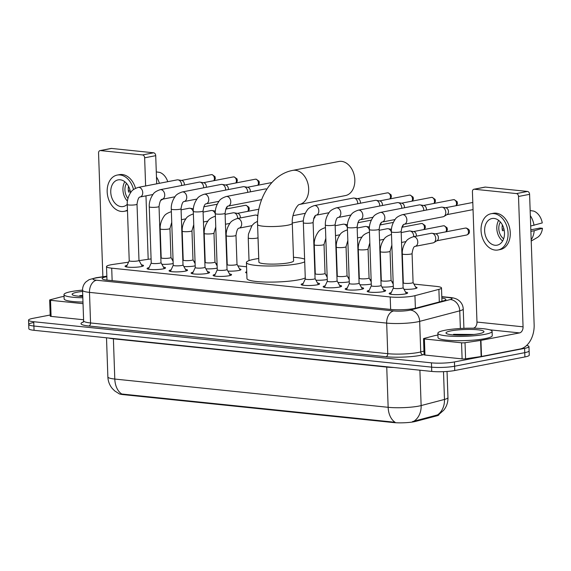 <?xml version="1.0" encoding="UTF-8"?>
<svg xmlns="http://www.w3.org/2000/svg" width="571" height="571" viewBox="0 0 571 571"><rect width="100%" height="100%" fill="white"/><g stroke="black" fill="none" stroke-linecap="round" stroke-linejoin="round"><path stroke-width="0.86" d="M415.624 287.092A8.686 1.285 178 0 1 417.066 287.748A8.686 1.285 178 0 1 414.746 288.705A8.686 1.285 178 0 1 404.011 289.311M393.291 286.314A8.686 1.285 178 0 1 392.734 286.435A8.686 1.285 178 0 1 381.999 287.035M371.278 284.037A8.686 1.285 178 0 1 370.729 284.158A8.686 1.285 178 0 1 359.994 284.758M349.274 281.767A8.686 1.285 178 0 1 348.717 281.881A8.686 1.285 178 0 1 337.982 282.481M327.262 279.49A8.686 1.285 178 0 1 326.705 279.604A8.686 1.285 178 0 1 315.97 280.204M239.535 268.891A8.686 1.285 178 0 1 240.983 269.541A8.686 1.285 178 0 1 238.657 270.504A8.686 1.285 178 0 1 227.922 271.104M217.208 268.113A8.686 1.285 178 0 1 216.652 268.227A8.686 1.285 178 0 1 205.917 268.827M195.196 265.836A8.686 1.285 178 0 1 194.64 265.95A8.686 1.285 178 0 1 183.905 266.557M173.184 263.559A8.686 1.285 178 0 1 172.628 263.681A8.686 1.285 178 0 1 161.893 264.28M405.574 292.138A9.236 1.363 178 0 1 407.651 292.923A9.236 1.363 178 0 1 405.182 293.944A9.236 1.363 178 0 1 395.068 294.629A9.236 1.363 178 0 1 389.186 293.565A9.236 1.363 178 0 1 391.214 292.637M383.562 289.861A9.236 1.363 178 0 1 385.646 290.646A9.236 1.363 178 0 1 383.177 291.667A9.236 1.363 178 0 1 373.056 292.359A9.236 1.363 178 0 1 367.182 291.289A9.236 1.363 178 0 1 369.201 290.361M361.55 287.584A9.236 1.363 178 0 1 363.634 288.369A9.236 1.363 178 0 1 361.165 289.39A9.236 1.363 178 0 1 351.044 290.082A9.236 1.363 178 0 1 345.17 289.019A9.236 1.363 178 0 1 347.189 288.084M339.538 285.307A9.236 1.363 178 0 1 341.622 286.092A9.236 1.363 178 0 1 339.153 287.12A9.236 1.363 178 0 1 329.032 287.805A9.236 1.363 178 0 1 323.157 286.742A9.236 1.363 178 0 1 325.177 285.814M317.526 283.03A9.236 1.363 178 0 1 319.61 283.823A9.236 1.363 178 0 1 317.141 284.843A9.236 1.363 178 0 1 307.027 285.529A9.236 1.363 178 0 1 301.145 284.465A9.236 1.363 178 0 1 303.165 283.537M229.485 273.93A9.236 1.363 178 0 1 231.569 274.715A9.236 1.363 178 0 1 229.099 275.736A9.236 1.363 178 0 1 218.978 276.428A9.236 1.363 178 0 1 213.104 275.365A9.236 1.363 178 0 1 215.124 274.43M207.473 271.653A9.236 1.363 178 0 1 209.557 272.446A9.236 1.363 178 0 1 207.087 273.466A9.236 1.363 178 0 1 196.966 274.151A9.236 1.363 178 0 1 191.092 273.088A9.236 1.363 178 0 1 193.112 272.16M185.461 269.384A9.236 1.363 178 0 1 187.545 270.169A9.236 1.363 178 0 1 185.075 271.189A9.236 1.363 178 0 1 174.962 271.875A9.236 1.363 178 0 1 169.08 270.811A9.236 1.363 178 0 1 171.1 269.883M163.449 267.107A9.236 1.363 178 0 1 165.533 267.892A9.236 1.363 178 0 1 163.063 268.912A9.236 1.363 178 0 1 152.949 269.605A9.236 1.363 178 0 1 147.068 268.534A9.236 1.363 178 0 1 149.095 267.606M141.444 264.83A9.236 1.363 178 0 1 143.521 265.615A9.236 1.363 178 0 1 141.051 266.636A9.236 1.363 178 0 1 130.937 267.328A9.236 1.363 178 0 1 125.056 266.257A9.236 1.363 178 0 1 127.083 265.329M128.546 262.168L112.972 264.444A16.281 2.405 -2 0 0 110.867 264.801A16.281 2.405 -2 0 0 106.513 266.6A16.281 2.405 -2 0 0 111.709 268.17L390.207 296.963A16.281 2.405 -2 0 0 414.946 295.664L438.885 289.369A16.281 2.405 -2 0 0 441.497 287.962A16.281 2.405 -2 0 0 436.301 286.385L413.961 284.08M118.725 393.512A14.653 2.163 -2 0 0 123.25 394.632L393.419 422.561A14.653 2.163 -2 0 0 415.681 421.391L436.629 415.888A14.653 2.163 -2 0 0 438.978 414.617L438.971 414.425M151.094 258.949A16.281 2.405 -2 0 0 148.117 259.313L139.124 260.626M393.141 281.924L391.949 281.803M371.129 279.647L369.937 279.526M349.117 277.378L347.925 277.249M327.104 275.101L325.92 274.979M246.558 266.771L237.871 265.872M217.051 263.723L215.859 263.602M195.039 261.447L193.855 261.325M173.027 259.17L171.842 259.048M246.779 273.017A8.686 1.285 178 0 1 245.637 272.424A8.686 1.285 178 0 1 246.736 271.753M118.982 393.633L114.757 390.964L112.351 388.58C109.561 385.204 108.069 381.335 107.876 376.953A21.712 3.212 -2 0 0 114.8 379.051A18.993 12.862 95.9 0 0 121.751 394.011L395.103 422.276A18.993 12.862 -84.1 0 1 388.152 407.309A21.712 3.212 -2 0 0 418.814 406.095A21.712 3.212 -2 0 0 421.134 405.574L444.474 399.443A21.712 3.212 -2 0 0 447.957 397.566L447.043 371.464M526.676 345.426A16.281 2.405 178 0 1 528.96 346.568L529.11 350.858A16.281 2.405 178 0 1 524.756 352.657L454.595 366.225A16.281 2.405 178 0 1 431.597 367.139L33.896 326.02A16.281 2.405 178 0 1 28.7 324.449L28.85 328.739A16.281 2.405 178 0 0 34.046 330.309L431.747 371.428A16.281 2.405 178 0 0 454.744 370.515L524.906 356.946A16.281 2.405 178 0 0 529.26 355.148L529.11 350.858A16.281 2.405 178 0 1 524.756 352.657L454.595 366.225A16.281 2.405 178 0 1 431.597 367.139L33.896 326.02A16.281 2.405 178 0 1 28.7 324.449A16.281 2.405 178 0 1 33.054 322.644M412.505 421.584L437.529 414.91A18.993 15.717 -104.7 0 0 444.474 399.443L443.503 371.671M106.87 276.685A16.281 2.405 -2 0 0 106.477 276.764A16.281 2.405 -2 0 0 102.123 278.562A16.281 2.405 -2 0 0 107.319 280.133L390.992 309.461A16.281 2.405 -2 0 0 415.731 308.162L443.26 300.924A16.281 2.405 -2 0 0 445.865 299.518A16.281 2.405 -2 0 0 441.847 298.083M528.96 346.568A16.281 2.405 178 0 1 524.606 348.367L454.445 361.935A16.281 2.405 178 0 1 431.448 362.842L33.746 321.73A16.281 2.405 178 0 1 28.55 320.153A16.281 2.405 178 0 1 32.904 318.354L50.184 315.014M82.824 297.755A27.137 4.011 178 0 1 63.988 294.6A27.137 4.011 178 0 1 71.247 291.595A27.137 4.011 178 0 1 82.559 290.132M82.973 302.045A27.137 4.011 178 0 1 64.138 298.89L63.988 294.6M82.745 295.385L79.697 295.671M82.781 296.456A18.993 2.805 178 0 1 72.353 294.722A18.993 2.805 178 0 1 77.206 292.209A18.993 2.805 178 0 1 82.602 291.431M82.766 296.135L79.997 296.306M83.031 303.665L50.526 300.303L51.09 316.398A2.712 0.4 178 0 1 50.227 316.134L49.663 300.046A2.712 0.4 -2 0 0 50.526 300.303M83.594 319.76L51.09 316.398M100.025 150.594L111.102 148.453A2.712 1.956 79.1 0 1 111.523 148.439L100.446 150.58A2.712 1.956 -100.9 0 0 100.025 150.594A2.712 1.956 -100.9 0 0 98.555 153.057L102.873 276.742M153.642 152.792A2.712 1.956 79.1 0 1 155.719 155.676L144.641 157.817A2.712 1.956 -100.9 0 0 142.564 154.934L153.642 152.792L111.523 148.439M156.704 183.826L155.719 155.676M142.564 154.934L100.446 150.58M144.641 157.817L145.626 185.968M145.969 195.853L148.189 259.305M64.052 296.363L60.99 296.956A2.712 0.4 -2 0 0 60.697 297.02L50.098 299.811A2.712 0.4 -2 0 0 49.663 300.046M130.516 192.791A13.568 9.786 -100.9 0 0 120.217 179.794A13.568 9.786 -100.9 0 0 118.111 179.879A13.568 9.786 -100.9 0 0 110.86 193.619A13.568 9.786 -100.9 0 0 121.152 206.616A13.568 9.786 -100.9 0 0 123.265 206.524A13.568 9.786 -100.9 0 0 127.254 204.325M124.785 181.728A13.568 9.786 -100.9 0 0 127.426 201.106M128.718 186.667L128.411 186.724A10.856 7.823 79.1 0 0 128.596 192.092L130.366 191.749M126.519 183.362A10.856 7.823 -100.9 0 0 127.954 198.422M133.514 189.579A18.45 13.304 -100.9 0 0 120.053 174.962A18.45 13.304 -100.9 0 0 117.183 175.083A18.45 13.304 -100.9 0 0 107.327 193.769A18.45 13.304 -100.9 0 0 121.323 211.441A18.45 13.304 -100.9 0 0 124.192 211.32L126.405 210.892A18.45 13.304 -100.9 0 0 127.469 210.62M135.513 188.323A18.45 13.304 -100.9 0 0 122.265 174.533A18.45 13.304 -100.9 0 0 119.396 174.655L117.183 175.083M124.192 211.32A18.45 13.304 -100.9 0 0 127.454 210.049M130.045 190.25L128.339 190.578M159.388 183.305A17.908 12.912 -100.9 0 0 156.468 177.017M167.753 181.692A14.111 10.171 -100.9 0 0 159.859 172.435L156.29 171.9M484.843 334.356A27.137 4.011 178 0 1 455.123 336.376A27.137 4.011 178 0 1 437.857 333.25A27.137 4.011 178 0 1 445.109 330.245A27.137 4.011 178 0 1 474.829 328.225A27.137 4.011 178 0 1 492.095 331.351A27.137 4.011 178 0 1 484.843 334.356M492.095 331.351L492.245 335.648A27.137 4.011 178 0 1 484.993 338.646A27.137 4.011 178 0 1 455.273 340.666A27.137 4.011 178 0 1 438.007 337.54L437.857 333.25M473.937 334.47L453.56 334.32M451.069 330.866A18.993 2.805 178 0 1 473.181 329.488A18.993 2.805 178 0 1 483.765 332.065A18.993 2.805 178 0 1 478.883 333.735A18.993 2.805 178 0 1 459.427 335.177A18.993 2.805 178 0 1 446.222 333.378A18.993 2.805 178 0 1 451.069 330.866M468.991 334.913L453.866 334.956M345.419 195.582A17.366 12.519 -100.9 0 0 354.698 177.995A17.366 12.519 -100.9 0 0 341.522 161.365A17.366 12.519 -100.9 0 0 338.824 161.479L292.666 170.401A17.366 12.519 79.1 0 1 295.364 170.286A17.366 12.519 79.1 0 1 308.533 186.867A17.366 12.519 79.1 0 1 299.34 204.489L345.419 195.582M292.288 223.318A17.366 2.57 -2 0 1 287.648 225.238A17.366 2.57 -2 0 1 263.117 226.209A17.366 2.57 -2 0 1 257.578 224.531L258.884 262.082A17.366 2.57 -2 0 0 269.94 264.087A17.366 2.57 -2 0 0 288.962 262.788A17.366 2.57 -2 0 0 293.601 260.868L292.288 223.318C291.531 213.968 297.405 204.589 299.361 204.482L299.261 204.504M304.714 261.825A29.849 4.411 178 0 1 298.098 263.738A29.849 4.411 178 0 1 265.408 265.958A29.849 4.411 178 0 1 246.415 262.517A29.849 4.411 178 0 1 254.395 259.22A29.849 4.411 178 0 1 258.763 258.499M305.271 277.92A29.849 4.411 178 0 1 298.662 279.833A29.849 4.411 178 0 1 265.965 282.053A29.849 4.411 178 0 1 246.972 278.612L246.415 262.517M293.473 257.285A29.849 4.411 178 0 1 304.614 259.141M129.232 260.69A4.882 0.721 -2 0 0 129.224 260.747A4.882 0.721 -2 0 0 132.329 261.311A4.882 0.721 -2 0 0 137.682 260.947A4.882 0.721 -2 0 0 138.989 260.405A4.882 0.721 -2 0 0 138.967 260.347M126.348 266.907L129.224 260.719L127.262 204.525A4.882 0.721 -2 0 0 129.046 205.018A4.882 0.721 -2 0 0 135.72 204.725A4.882 0.721 -2 0 0 137.019 204.182C137.747 199.407 138.767 197.016 140.081 196.995A4.882 3.519 79.1 0 0 142.7 192.199A4.882 3.519 79.1 0 0 139.21 187.402A4.882 3.519 79.1 0 0 138.981 187.367A4.882 3.519 79.1 0 0 138.225 187.402L177.146 179.872A4.882 3.519 79.1 0 1 177.902 179.844A4.882 3.519 79.1 0 1 178.073 179.865A4.882 3.519 79.1 0 1 181.649 185.04A4.882 3.519 79.1 0 1 181.642 185.539M181.642 180.472A3.526 2.541 79.1 0 1 181.764 180.486A3.526 2.541 79.1 0 1 184.347 184.226A3.526 2.541 79.1 0 1 184.305 185.025M148.36 269.184L151.229 262.995A4.882 0.721 -2 0 0 151.229 263.017A4.882 0.721 -2 0 0 154.341 263.581A4.882 0.721 -2 0 0 159.687 263.217A4.882 0.721 -2 0 0 160.993 262.681A4.882 0.721 -2 0 0 160.979 262.624M151.229 263.017L149.267 206.802A4.882 0.721 -2 0 0 151.058 207.294A4.882 0.721 -2 0 0 157.724 207.002A4.882 0.721 -2 0 0 159.031 206.459C159.759 201.684 160.772 199.286 162.093 199.272A4.882 3.519 79.1 0 0 164.712 194.475A4.882 3.519 79.1 0 0 161.215 189.679A4.882 3.519 79.1 0 0 160.993 189.643A4.882 3.519 79.1 0 0 160.237 189.679L199.151 182.149A4.882 3.519 79.1 0 1 199.914 182.12A4.882 3.519 79.1 0 1 200.086 182.142A4.882 3.519 79.1 0 1 203.654 187.317A4.882 3.519 79.1 0 1 203.654 187.809M203.654 182.749A3.526 2.541 79.1 0 1 203.776 182.763A3.526 2.541 79.1 0 1 206.359 186.503A3.526 2.541 79.1 0 1 206.317 187.295M173.256 265.244A4.882 0.721 -2 0 0 173.241 265.294A4.882 0.721 -2 0 0 176.353 265.858A4.882 0.721 -2 0 0 181.699 265.494A4.882 0.721 -2 0 0 183.005 264.951A4.882 0.721 -2 0 0 182.991 264.901M173.241 265.294L171.279 209.079A4.882 0.721 -2 0 0 173.07 209.571A4.882 0.721 -2 0 0 179.737 209.279A4.882 0.721 -2 0 0 181.043 208.736C181.764 203.961 182.784 201.563 184.098 201.542A4.882 3.519 79.1 0 0 186.724 196.752A4.882 3.519 79.1 0 0 183.227 191.956A4.882 3.519 79.1 0 0 183.005 191.92A4.882 3.519 79.1 0 0 182.242 191.956L221.163 184.426A4.882 3.519 79.1 0 1 221.926 184.397A4.882 3.519 79.1 0 1 222.098 184.419A4.882 3.519 79.1 0 1 225.666 189.593A4.882 3.519 79.1 0 1 225.666 190.086M225.666 185.018A3.526 2.541 79.1 0 1 225.788 185.04A3.526 2.541 79.1 0 1 228.364 188.773A3.526 2.541 79.1 0 1 228.329 189.572M195.268 267.514A4.882 0.721 -2 0 0 195.253 267.571A4.882 0.721 -2 0 0 198.365 268.134A4.882 0.721 -2 0 0 203.711 267.77A4.882 0.721 -2 0 0 205.018 267.228A4.882 0.721 -2 0 0 205.003 267.178M195.253 267.571L193.291 211.349A4.882 0.721 -2 0 0 195.082 211.848A4.882 0.721 -2 0 0 201.749 211.548A4.882 0.721 -2 0 0 203.055 211.013C203.776 206.238 204.796 203.84 206.11 203.818A4.882 3.519 79.1 0 0 208.736 199.029A4.882 3.519 79.1 0 0 205.239 194.226A4.882 3.519 79.1 0 0 205.018 194.197A4.882 3.519 79.1 0 0 204.254 194.226L243.175 186.703A4.882 3.519 79.1 0 1 243.931 186.667A4.882 3.519 79.1 0 1 244.11 186.696A4.882 3.519 79.1 0 1 247.678 191.87A4.882 3.519 79.1 0 1 247.678 192.363M247.671 187.295A3.526 2.541 79.1 0 1 247.8 187.317A3.526 2.541 79.1 0 1 250.376 191.049A3.526 2.541 79.1 0 1 250.334 191.849M217.28 269.79A4.882 0.721 -2 0 0 217.265 269.847A4.882 0.721 -2 0 0 220.37 270.411A4.882 0.721 -2 0 0 225.723 270.047A4.882 0.721 -2 0 0 227.03 269.505A4.882 0.721 -2 0 0 227.015 269.455M214.396 276.007L217.265 269.819L215.303 213.625A4.882 0.721 -2 0 0 217.094 214.118A4.882 0.721 -2 0 0 223.761 213.825A4.882 0.721 -2 0 0 225.067 213.283C225.788 208.515 226.808 206.117 228.122 206.095A4.882 3.519 79.1 0 0 230.748 201.299A4.882 3.519 79.1 0 0 227.251 196.503A4.882 3.519 79.1 0 0 227.022 196.474A4.882 3.519 79.1 0 0 226.266 196.503L265.187 188.98A4.882 3.519 79.1 0 1 265.943 188.944A4.882 3.519 79.1 0 1 266.115 188.965A4.882 3.519 79.1 0 1 266.828 189.187M305.321 278.891A4.882 0.721 -2 0 0 305.307 278.948A4.882 0.721 -2 0 0 308.419 279.512A4.882 0.721 -2 0 0 313.764 279.148A4.882 0.721 -2 0 0 315.071 278.605A4.882 0.721 -2 0 0 315.056 278.555M302.437 285.107L305.307 278.919L303.344 222.726A4.882 0.721 -2 0 0 305.135 223.225A4.882 0.721 -2 0 0 311.802 222.926A4.882 0.721 -2 0 0 313.108 222.39C313.836 217.615 314.849 215.217 316.163 215.196A4.882 3.519 79.1 0 0 318.789 210.406A4.882 3.519 79.1 0 0 315.292 205.61A4.882 3.519 79.1 0 0 315.071 205.574A4.882 3.519 79.1 0 0 314.314 205.603L353.228 198.08A4.882 3.519 79.1 0 1 353.991 198.044A4.882 3.519 79.1 0 1 354.163 198.073A4.882 3.519 79.1 0 1 357.731 203.247A4.882 3.519 79.1 0 1 357.731 203.74M357.731 198.672A3.526 2.541 79.1 0 1 357.853 198.694A3.526 2.541 79.1 0 1 360.429 202.427A3.526 2.541 79.1 0 1 360.394 203.226M324.449 287.384L327.319 281.196A4.882 0.721 -2 0 0 327.319 281.225A4.882 0.721 -2 0 0 330.431 281.788A4.882 0.721 -2 0 0 335.777 281.424A4.882 0.721 -2 0 0 337.083 280.882A4.882 0.721 -2 0 0 337.068 280.832M327.319 281.225L325.356 225.003A4.882 0.721 -2 0 0 327.147 225.502A4.882 0.721 -2 0 0 333.814 225.202A4.882 0.721 -2 0 0 335.12 224.667C335.841 219.892 336.861 217.494 338.175 217.472A4.882 3.519 79.1 0 0 340.801 212.676A4.882 3.519 79.1 0 0 337.304 207.88A4.882 3.519 79.1 0 0 337.083 207.851A4.882 3.519 79.1 0 0 336.319 207.88L375.24 200.357A4.882 3.519 79.1 0 1 376.003 200.321A4.882 3.519 79.1 0 1 376.175 200.35A4.882 3.519 79.1 0 1 379.744 205.517A4.882 3.519 79.1 0 1 379.744 206.017M379.736 200.949A3.526 2.541 79.1 0 1 379.865 200.963A3.526 2.541 79.1 0 1 382.442 204.704A3.526 2.541 79.1 0 1 382.399 205.503M349.345 283.444A4.882 0.721 -2 0 0 349.331 283.501A4.882 0.721 -2 0 0 352.443 284.065A4.882 0.721 -2 0 0 357.789 283.701A4.882 0.721 -2 0 0 359.095 283.159A4.882 0.721 -2 0 0 359.08 283.102M349.331 283.501L347.368 227.279A4.882 0.721 -2 0 0 349.159 227.772A4.882 0.721 -2 0 0 355.826 227.479A4.882 0.721 -2 0 0 357.132 226.937C357.853 222.162 358.873 219.771 360.187 219.749A4.882 3.519 79.1 0 0 362.813 214.953A4.882 3.519 79.1 0 0 359.316 210.157A4.882 3.519 79.1 0 0 359.095 210.128A4.882 3.519 79.1 0 0 358.331 210.157L397.252 202.634A4.882 3.519 79.1 0 1 398.008 202.598A4.882 3.519 79.1 0 1 398.187 202.619A4.882 3.519 79.1 0 1 401.756 207.794A4.882 3.519 79.1 0 1 401.756 208.294M401.748 203.226A3.526 2.541 79.1 0 1 401.877 203.24A3.526 2.541 79.1 0 1 404.454 206.98A3.526 2.541 79.1 0 1 404.411 207.78M371.357 285.721A4.882 0.721 -2 0 0 371.343 285.778A4.882 0.721 -2 0 0 374.448 286.335A4.882 0.721 -2 0 0 379.801 285.971A4.882 0.721 -2 0 0 381.107 285.436A4.882 0.721 -2 0 0 381.093 285.379L384.397 291.381M371.343 285.778L369.38 229.556A4.882 0.721 -2 0 0 371.171 230.049A4.882 0.721 -2 0 0 377.838 229.756A4.882 0.721 -2 0 0 379.144 229.214C379.865 224.439 380.886 222.04 382.199 222.026A4.882 3.519 79.1 0 0 384.825 217.23A4.882 3.519 79.1 0 0 381.328 212.433A4.882 3.519 79.1 0 0 381.1 212.398A4.882 3.519 79.1 0 0 380.343 212.433L419.264 204.903A4.882 3.519 79.1 0 1 420.02 204.875A4.882 3.519 79.1 0 1 420.192 204.896A4.882 3.519 79.1 0 1 423.768 210.071A4.882 3.519 79.1 0 1 423.768 210.571M423.761 205.503A3.526 2.541 79.1 0 1 423.889 205.517A3.526 2.541 79.1 0 1 426.466 209.257A3.526 2.541 79.1 0 1 426.423 210.057M393.362 287.998A4.882 0.721 -2 0 0 393.355 288.048A4.882 0.721 -2 0 0 396.46 288.612A4.882 0.721 -2 0 0 401.813 288.248A4.882 0.721 -2 0 0 403.119 287.713A4.882 0.721 -2 0 0 403.097 287.656M404.211 224.296A4.882 3.519 79.1 0 0 406.837 219.507A4.882 3.519 79.1 0 0 403.34 214.71A4.882 3.519 79.1 0 0 403.112 214.675A4.882 3.519 79.1 0 0 402.355 214.71L441.276 207.18A4.882 3.519 79.1 0 1 442.033 207.152A4.882 3.519 79.1 0 1 442.204 207.173A4.882 3.519 79.1 0 1 445.78 212.348A4.882 3.519 79.1 0 1 443.995 216.43A4.882 3.519 79.1 0 1 443.132 216.773L404.211 224.296C402.898 224.317 401.877 226.716 401.156 231.491A4.882 0.721 -2 0 1 399.85 232.033A4.882 0.721 -2 0 1 393.176 232.326A4.882 0.721 -2 0 1 391.392 231.833L393.355 288.048L390.478 294.215M445.773 207.78A3.526 2.541 79.1 0 1 445.894 207.794A3.526 2.541 79.1 0 1 448.478 211.527A3.526 2.541 79.1 0 1 447.193 214.482L443.995 216.43M161.215 257.771A4.882 0.721 -2 0 0 161.2 257.828A4.882 0.721 -2 0 0 164.312 258.392A4.882 0.721 -2 0 0 169.658 258.028A4.882 0.721 -2 0 0 170.965 257.485A4.882 0.721 -2 0 0 170.95 257.428M181.078 209.814L189.101 208.265A4.882 3.519 79.1 0 1 189.857 208.229A4.882 3.519 79.1 0 1 190.029 208.258A4.882 3.519 79.1 0 1 193.305 211.663M183.227 260.048A4.882 0.721 -2 0 0 183.212 260.105A4.882 0.721 -2 0 0 186.317 260.661A4.882 0.721 -2 0 0 191.67 260.297A4.882 0.721 -2 0 0 192.977 259.762A4.882 0.721 -2 0 0 192.962 259.705M203.09 212.091L211.113 210.542A4.882 3.519 79.1 0 1 211.87 210.506A4.882 3.519 79.1 0 1 212.041 210.528A4.882 3.519 79.1 0 1 215.31 213.939M204.875 263.103L205.225 262.353A4.882 0.721 -2 0 0 205.225 262.375A4.882 0.721 -2 0 0 208.329 262.938A4.882 0.721 -2 0 0 213.682 262.574A4.882 0.721 -2 0 0 214.989 262.039A4.882 0.721 -2 0 0 214.967 261.982M225.102 214.368L233.125 212.819A4.882 3.519 79.1 0 1 233.882 212.783A4.882 3.519 79.1 0 1 234.053 212.805A4.882 3.519 79.1 0 1 237.629 217.979A4.882 3.519 79.1 0 1 237.622 218.479M237.622 213.411A3.526 2.541 79.1 0 1 237.743 213.426A3.526 2.541 79.1 0 1 240.327 217.166A3.526 2.541 79.1 0 1 240.284 217.965M227.244 264.601A4.882 0.721 -2 0 0 227.237 264.651A4.882 0.721 -2 0 0 230.341 265.215A4.882 0.721 -2 0 0 235.695 264.851A4.882 0.721 -2 0 0 237.001 264.309A4.882 0.721 -2 0 0 236.979 264.259M251.89 225.666L239.042 228.15A4.882 3.519 79.1 0 0 241.669 223.361A4.882 3.519 79.1 0 0 238.171 218.565A4.882 3.519 79.1 0 0 237.943 218.529A4.882 3.519 79.1 0 0 237.186 218.565L255.13 215.089A4.882 3.519 79.1 0 1 255.894 215.06A4.882 3.519 79.1 0 1 256.065 215.081A4.882 3.519 79.1 0 1 257.842 216.016M315.292 273.702A4.882 0.721 -2 0 0 315.278 273.752A4.882 0.721 -2 0 0 318.382 274.316A4.882 0.721 -2 0 0 323.736 273.952A4.882 0.721 -2 0 0 325.042 273.416A4.882 0.721 -2 0 0 325.027 273.359M335.156 225.745L343.178 224.196A4.882 3.519 79.1 0 1 343.935 224.16A4.882 3.519 79.1 0 1 344.106 224.182A4.882 3.519 79.1 0 1 347.382 227.593M337.297 275.979A4.882 0.721 -2 0 0 337.29 276.029A4.882 0.721 -2 0 0 340.395 276.592A4.882 0.721 -2 0 0 345.748 276.228A4.882 0.721 -2 0 0 347.054 275.686A4.882 0.721 -2 0 0 347.04 275.636M357.168 228.022L365.19 226.466A4.882 3.519 79.1 0 1 365.947 226.437A4.882 3.519 79.1 0 1 366.118 226.459A4.882 3.519 79.1 0 1 369.387 229.87M359.309 278.248A4.882 0.721 -2 0 0 359.302 278.305A4.882 0.721 -2 0 0 362.407 278.869A4.882 0.721 -2 0 0 367.76 278.505A4.882 0.721 -2 0 0 369.066 277.963A4.882 0.721 -2 0 0 369.044 277.913M379.18 230.291L387.195 228.743A4.882 3.519 79.1 0 1 387.959 228.714A4.882 3.519 79.1 0 1 388.13 228.735A4.882 3.519 79.1 0 1 391.399 232.147M380.964 281.303L381.307 280.554A4.882 0.721 -2 0 0 381.314 280.582A4.882 0.721 -2 0 0 384.419 281.146A4.882 0.721 -2 0 0 389.765 280.782A4.882 0.721 -2 0 0 391.071 280.24A4.882 0.721 -2 0 0 391.056 280.19M401.192 232.568L409.207 231.019A4.882 3.519 79.1 0 1 409.971 230.984A4.882 3.519 79.1 0 1 410.142 231.012A4.882 3.519 79.1 0 1 413.711 236.187A4.882 3.519 79.1 0 1 413.711 236.68M413.711 231.612A3.526 2.541 79.1 0 1 413.832 231.633A3.526 2.541 79.1 0 1 416.409 235.366A3.526 2.541 79.1 0 1 416.373 236.166M403.333 282.802A4.882 0.721 -2 0 0 403.319 282.859A4.882 0.721 -2 0 0 406.431 283.423A4.882 0.721 -2 0 0 411.777 283.059A4.882 0.721 -2 0 0 413.083 282.517A4.882 0.721 -2 0 0 413.069 282.459M415.131 246.358A4.882 3.519 79.1 0 0 417.758 241.562A4.882 3.519 79.1 0 0 414.26 236.765A4.882 3.519 79.1 0 0 414.032 236.737A4.882 3.519 79.1 0 0 413.276 236.765L431.219 233.296A4.882 3.519 79.1 0 1 431.976 233.261A4.882 3.519 79.1 0 1 432.154 233.289A4.882 3.519 79.1 0 1 435.723 238.464A4.882 3.519 79.1 0 1 433.946 242.547A4.882 3.519 79.1 0 1 433.075 242.889L415.131 246.358C413.818 246.379 412.797 248.77 412.076 253.545A4.882 0.721 -2 0 1 410.77 254.088A4.882 0.721 -2 0 1 404.097 254.38A4.882 0.721 -2 0 1 402.312 253.888L403.319 282.859M435.716 233.889A3.526 2.541 79.1 0 1 435.844 233.91A3.526 2.541 79.1 0 1 438.421 237.643A3.526 2.541 79.1 0 1 437.136 240.598L433.946 242.547M461.546 342.8A2.712 0.4 -2 0 0 465.03 342.707L480.596 340.43A2.712 0.4 -2 0 0 480.946 340.373L481.51 356.468A2.712 0.4 178 0 1 481.16 356.525L465.593 358.795A2.712 0.4 178 0 1 462.11 358.888L461.546 342.8L424.396 338.96L424.96 355.048A2.712 0.4 178 0 1 424.096 354.791L423.532 338.696A2.712 0.4 -2 0 0 424.396 338.96M462.11 358.888L424.96 355.048M481.51 356.468L520.117 348.995A21.712 14.696 95.9 0 0 534.142 324.685L529.588 194.326L518.511 196.474L523.065 326.826A5.425 3.676 -84.1 0 1 519.56 332.907L480.946 340.373M473.894 189.251L484.972 187.102A2.712 1.956 79.1 0 1 485.393 187.088L474.315 189.229A2.712 1.956 -100.9 0 0 473.894 189.251A2.712 1.956 -100.9 0 0 472.424 191.706L476.978 322.065A5.425 3.676 -84.1 0 1 473.466 328.139L473.188 328.197M518.511 196.474A2.712 1.956 -100.9 0 0 516.434 193.583L527.511 191.442L485.393 187.088M527.511 191.442A2.712 1.956 79.1 0 1 529.588 194.326M516.434 193.583L474.315 189.229M437.921 335.013L434.859 335.605A2.712 0.4 -2 0 0 434.567 335.669L423.967 338.46A2.712 0.4 -2 0 0 423.532 338.696M494.086 218.443A13.568 9.786 -100.9 0 0 491.981 218.529A13.568 9.786 -100.9 0 0 484.729 232.269A13.568 9.786 -100.9 0 0 495.021 245.266A13.568 9.786 -100.9 0 0 497.134 245.173A13.568 9.786 -100.9 0 0 504.379 231.433A13.568 9.786 -100.9 0 0 494.086 218.443M498.654 220.377A13.568 9.786 -100.9 0 0 502.637 240.976M502.587 225.317L502.273 225.374A10.856 7.823 79.1 0 0 502.466 230.741L504.236 230.399M500.389 222.012A10.856 7.823 -100.9 0 0 503.636 238.806M498.062 249.97L500.275 249.541A18.45 13.304 -100.9 0 0 510.131 230.855A18.45 13.304 -100.9 0 0 496.135 213.183A18.45 13.304 -100.9 0 0 493.265 213.311L491.053 213.74A18.45 13.304 -100.9 0 0 481.196 232.418A18.45 13.304 -100.9 0 0 495.193 250.091A18.45 13.304 -100.9 0 0 498.062 249.97A18.45 13.304 -100.9 0 0 507.919 231.284A18.45 13.304 -100.9 0 0 493.915 213.611A18.45 13.304 -100.9 0 0 491.053 213.74M503.915 228.9L502.209 229.228M531.173 239.741A17.908 12.912 -100.9 0 0 534.192 230.734L542.45 228.3L540.009 228.05L530.83 229.82M530.88 231.376L534.192 230.734M530.152 210.556L533.728 211.092A14.111 10.171 -100.9 0 1 542.264 222.933L530.695 226.009M534.006 225.367A17.908 12.912 -100.9 0 0 530.331 215.667M531.216 241.033L537.24 237.543A14.111 10.171 -100.9 0 0 542.45 228.3M436.629 415.888L436.601 415.11M415.681 421.391L415.659 420.613M393.419 422.561L393.398 422.033M123.25 394.632L123.229 394.104M112.144 280.632L111.709 268.17M439.32 301.959L438.885 289.369M415.388 308.247L414.946 295.664M390.643 309.425L390.207 296.963M386.731 366.775A5.425 3.676 -84.1 0 1 386.745 367.082L113.393 338.817A21.712 3.212 178 0 1 108.604 338.018M393.59 367.481A21.712 3.212 178 0 1 386.745 367.082L388.152 407.309L114.8 379.051L113.393 338.817A5.425 3.676 -84.1 0 0 113.379 338.51M414.111 421.098A18.993 15.717 -104.7 0 0 421.134 405.574L419.899 370.201M431.747 371.428L431.448 362.842M454.744 370.515L454.445 361.935M34.046 330.309L33.746 321.73M524.906 356.946L524.606 348.367M106.856 276.35L97.341 277.734A10.856 1.606 -2 0 0 95.935 277.97A10.856 1.606 -2 0 0 96.499 280.225L393.69 310.945A10.856 1.606 -2 0 0 409.022 310.339A10.856 1.606 -2 0 0 410.178 310.082L450.269 299.539A10.856 1.606 -2 0 0 448.549 297.548L441.804 296.856M463.909 328.325L463.238 308.947A21.712 3.212 178 0 1 459.755 310.831L419.664 321.366A21.712 3.212 178 0 1 417.337 321.887A21.712 3.212 178 0 1 386.674 323.1L89.49 292.381A21.712 3.212 178 0 1 82.567 290.282L83.63 320.859A21.712 3.212 -2 0 0 90.553 322.958L387.745 353.677A21.712 3.212 -2 0 0 418.407 352.464A21.712 3.212 -2 0 0 420.727 351.943L423.96 351.094M424.082 354.512L423.104 354.769A24.425 3.612 178 0 1 385.989 356.718L88.805 325.998A2.712 1.834 95.9 0 0 90.553 322.958L89.49 292.381A10.856 7.352 -84.1 0 1 96.499 280.225M423.104 354.769A2.712 2.248 75.3 0 1 420.727 351.943L419.664 321.366A10.856 8.986 -104.7 0 0 410.178 310.082M88.805 325.998A24.425 3.612 178 0 1 83.352 321.994M393.69 310.945A10.856 7.352 -84.1 0 0 386.674 323.1L387.745 353.677A2.712 1.834 95.9 0 1 385.989 356.718M450.269 299.539A10.856 8.986 -104.7 0 1 459.755 310.831L460.376 328.503M448.549 297.548A10.856 7.352 -84.1 0 1 450.041 297.484L441.797 296.627M97.341 277.734A10.856 6.431 -98.3 0 0 96.149 277.727L106.848 276.164M214.361 180.593L215.317 178.637L215.017 176.646L212.184 174.633L211.149 174.683A3.526 2.541 79.1 0 1 211.698 174.655A3.526 2.541 79.1 0 1 214.139 176.989A3.526 2.541 79.1 0 1 213.804 180.7M212.184 174.633A3.526 2.391 95.9 0 0 211.698 174.655M236.373 182.87L237.322 180.914L237.029 178.923L234.196 176.91L233.161 176.953A3.526 2.541 79.1 0 1 233.71 176.931A3.526 2.541 79.1 0 1 236.144 179.258A3.526 2.541 79.1 0 1 235.816 182.977M234.196 176.91A3.526 2.391 95.9 0 0 233.71 176.931M258.385 185.14L259.334 183.184L259.034 181.2L256.208 179.187L255.173 179.23A3.526 2.541 79.1 0 1 255.722 179.208A3.526 2.541 79.1 0 1 258.156 181.535A3.526 2.541 79.1 0 1 257.828 185.254M256.208 179.187A3.526 2.391 95.9 0 0 255.722 179.208M390.45 198.794L391.399 196.838L391.099 194.854L388.273 192.841L387.238 192.884A3.526 2.541 79.1 0 1 387.788 192.862A3.526 2.541 79.1 0 1 390.221 195.189A3.526 2.541 79.1 0 1 389.893 198.901M388.273 192.841A3.526 2.391 95.9 0 0 387.788 192.862M412.462 201.071L413.411 199.115L413.111 197.131L410.285 195.118L409.25 195.161A3.526 2.541 79.1 0 1 409.8 195.139A3.526 2.541 79.1 0 1 412.233 197.466A3.526 2.541 79.1 0 1 411.905 201.178M410.285 195.118A3.526 2.391 95.9 0 0 409.8 195.139M434.474 203.347L435.423 201.392L435.123 199.4L432.29 197.388L431.262 197.438A3.526 2.541 79.1 0 1 431.812 197.416A3.526 2.541 79.1 0 1 434.245 199.743A3.526 2.541 79.1 0 1 433.917 203.454M432.29 197.388A3.526 2.391 95.9 0 0 431.812 197.416M456.479 205.624L457.435 203.669L457.135 201.677L454.302 199.664L453.274 199.714A3.526 2.541 79.1 0 1 453.817 199.686A3.526 2.541 79.1 0 1 456.258 202.02A3.526 2.541 79.1 0 1 455.922 205.731M454.302 199.664A3.526 2.391 95.9 0 0 453.817 199.686M161.2 257.828L160.187 228.857A4.882 0.721 -2 0 0 161.978 229.349A4.882 0.721 -2 0 0 168.645 229.057A4.882 0.721 -2 0 0 169.951 228.514L170.965 257.485M171.157 211.734A4.882 3.519 79.1 0 1 171.371 211.705L171.157 211.734C167.339 213.019 164.933 214.589 163.941 216.445C159.894 222.34 160.101 227.515 160.187 228.857M226.23 208.044A3.526 2.541 79.1 0 1 225.759 209.086L245.116 205.346A3.526 2.541 79.1 0 1 245.666 205.324A3.526 2.541 79.1 0 1 248.107 207.651A3.526 2.541 79.1 0 1 247.771 211.363M245.116 205.346L246.151 205.303A3.526 2.391 95.9 0 0 245.666 205.324M182.863 260.826L183.212 260.076L182.199 231.134A4.882 0.721 -2 0 0 183.99 231.626A4.882 0.721 -2 0 0 190.657 231.334A4.882 0.721 -2 0 0 191.963 230.791L192.977 259.762M193.162 214.011A4.882 3.519 79.1 0 1 193.383 213.975L193.162 214.011C189.351 215.296 186.945 216.866 185.953 218.714C181.906 224.617 182.113 229.792 182.199 231.134M205.225 262.375L204.211 233.411A4.882 0.721 -2 0 0 206.003 233.903A4.882 0.721 -2 0 0 212.669 233.61A4.882 0.721 -2 0 0 213.975 233.068L214.989 262.039M204.211 233.411C204.125 232.062 203.918 226.887 207.965 220.991C208.95 219.143 211.356 217.572 215.174 216.288A4.882 3.519 79.1 0 1 215.395 216.252M227.237 264.651L226.223 235.687A4.882 0.721 -2 0 0 228.015 236.18A4.882 0.721 -2 0 0 234.681 235.887A4.882 0.721 -2 0 0 235.987 235.345L237.001 264.309L240.205 270.104M249.027 260.597L248.235 237.957A4.882 0.721 -2 0 0 250.019 238.457A4.882 0.721 -2 0 0 256.693 238.157A4.882 0.721 -2 0 0 257.999 237.622L258.727 258.499M314.271 217.144A3.526 2.541 79.1 0 1 313.779 218.229M315.278 273.752L314.264 244.788A4.882 0.721 -2 0 0 316.056 245.28A4.882 0.721 -2 0 0 322.722 244.988A4.882 0.721 -2 0 0 324.028 244.445L325.042 273.416L327.183 277.27M325.227 227.665A4.882 3.519 79.1 0 1 325.449 227.629L325.227 227.665C321.416 228.95 319.011 230.52 318.018 232.368C313.971 238.264 314.178 243.439 314.264 244.788M380.307 223.968A3.526 2.541 79.1 0 1 379.836 225.017L393.312 222.412M337.29 276.029L336.276 247.065A4.882 0.721 -2 0 0 338.068 247.557A4.882 0.721 -2 0 0 344.734 247.264A4.882 0.721 -2 0 0 346.04 246.722L347.054 275.686M347.239 229.942A4.882 3.519 79.1 0 1 347.461 229.906L347.239 229.942C343.421 231.226 341.023 232.797 340.03 234.645C335.984 240.541 336.191 245.716 336.276 247.065M402.319 226.244A3.526 2.541 79.1 0 1 401.848 227.294L421.205 223.546A3.526 2.541 79.1 0 1 421.755 223.525A3.526 2.541 79.1 0 1 424.189 225.852A3.526 2.541 79.1 0 1 423.86 229.571M421.205 223.546L422.24 223.504A3.526 2.391 95.9 0 0 421.755 223.525M358.952 279.026L359.302 278.277L358.288 249.334A4.882 0.721 -2 0 0 360.08 249.834A4.882 0.721 -2 0 0 366.746 249.534A4.882 0.721 -2 0 0 368.052 248.999L369.066 277.963M369.251 232.211A4.882 3.519 79.1 0 1 369.473 232.183L369.251 232.211C365.433 233.503 363.028 235.066 362.035 236.922C357.988 242.818 358.203 247.992 358.288 249.334M446.429 231.733L447.378 229.778L447.079 227.793L444.252 225.781L443.217 225.823A3.526 2.541 79.1 0 1 443.767 225.802A3.526 2.541 79.1 0 1 446.201 228.129A3.526 2.541 79.1 0 1 445.872 231.84M444.252 225.781A3.526 2.391 95.9 0 0 443.767 225.802M381.314 280.582L380.3 251.611A4.882 0.721 -2 0 0 382.092 252.111A4.882 0.721 -2 0 0 388.758 251.811A4.882 0.721 -2 0 0 390.064 251.276L391.071 280.24M380.3 251.611C380.215 250.269 380 245.095 384.047 239.199C385.04 237.343 387.445 235.773 391.263 234.488A4.882 3.519 79.1 0 1 391.485 234.46M466.571 235.031C468.463 234.253 469.405 233.261 469.391 232.054C469.212 231.391 470.447 229.813 466.257 228.057L465.229 228.1A3.526 2.541 79.1 0 1 465.779 228.079A3.526 2.541 79.1 0 1 468.456 231.455A3.526 2.541 79.1 0 1 466.571 235.031L436.844 240.776M466.257 228.057A3.526 2.391 95.9 0 0 465.779 228.079M523.065 326.826L476.978 322.065M519.56 332.907L489.761 329.824M474.151 328.211L473.466 328.139M481.16 356.525L480.596 340.43M465.03 342.707L465.593 358.795M106.984 280.097L106.513 266.6M441.961 301.267L441.497 287.962M438.756 414.56L443.696 410.249C446.643 406.538 448.064 402.305 447.957 397.566M107.876 376.953L106.506 337.804M96.149 277.727L89.147 279.64L85.871 281.96C83.616 284.272 82.509 287.042 82.567 290.282M83.052 322.358L83.63 320.859M28.55 320.153L28.7 324.449M463.238 308.947C463.06 305.721 461.768 303.037 459.362 300.888L458.242 300.025C456.322 298.654 453.588 297.805 450.041 297.484M163.035 199.086L160.679 200.45M257.578 224.531C256.45 199.986 270.782 174.483 292.666 170.401M140.081 196.995L152.928 194.511M138.981 260.376L142.279 266.35M138.989 260.405L137.019 204.182M138.225 187.402C134.406 188.687 132.001 190.257 131.009 192.106C126.962 198.009 127.169 203.183 127.262 204.525M181.764 180.486L178.073 179.865M211.149 174.683L181.421 180.429M162.093 199.272L174.933 196.788M160.993 262.653L164.291 268.627M160.993 262.681L159.031 206.459M160.237 189.679C156.418 190.964 154.013 192.534 153.021 194.383C148.974 200.278 149.181 205.453 149.267 206.802M203.776 182.763L200.086 182.142M233.161 176.953L203.433 182.706M173.241 265.265L170.372 271.461M184.098 201.542L196.945 199.058M181.043 208.736L183.005 264.951L186.303 270.904M182.242 191.956C178.43 193.241 176.025 194.811 175.033 196.66C170.986 202.555 171.193 207.73 171.279 209.079M225.788 185.04L222.098 184.419M255.173 179.23L225.445 184.983M195.253 267.542L192.384 273.73M206.11 203.818L218.957 201.335M205.018 267.199L208.315 273.174M205.018 267.228L203.055 211.013M204.254 194.226C200.435 195.518 198.037 197.081 197.045 198.936C192.998 204.832 193.205 210.007 193.291 211.349M247.8 187.317L244.11 186.696M271.91 182.527L247.457 187.259M228.122 206.095L261.632 199.614M227.03 269.476L230.32 275.45M227.03 269.505L225.067 213.283M226.266 196.503C222.447 197.787 220.042 199.358 219.05 201.213C215.003 207.109 215.217 212.284 215.303 213.625M266.885 189.094L266.115 188.965M316.163 215.196L329.01 212.712M315.071 278.584L318.368 284.551M315.071 278.605L313.108 222.39M314.314 205.603C310.496 206.895 308.09 208.458 307.098 210.314C303.051 216.209 303.258 221.384 303.344 222.726M357.853 198.694L354.163 198.073M387.238 192.884L357.51 198.637M338.175 217.472L351.022 214.989M337.083 280.853L340.38 286.828M337.083 280.882L335.12 224.667M336.319 207.88C332.5 209.172 330.102 210.735 329.11 212.59C325.063 218.486 325.27 223.661 325.356 225.003M379.865 200.963L376.175 200.35M409.25 195.161L379.522 200.906M349.331 283.473L346.461 289.661M360.187 219.749L373.034 217.265M357.132 226.937L359.095 283.159L362.392 289.104M358.331 210.157C354.512 211.441 352.107 213.012 351.122 214.86C347.075 220.763 347.282 225.938 347.368 227.279M401.877 203.24L398.187 202.619M431.262 197.438L401.534 203.183M371.343 285.75L368.473 291.938M382.199 222.026L395.046 219.542M381.107 285.436L379.144 229.214M380.343 212.433C376.525 213.718 374.119 215.288 373.127 217.137C369.08 223.033 369.294 228.207 369.38 229.556M423.889 205.517L420.192 204.896M453.274 199.714L423.546 205.46M473.045 209.607L446.893 214.66M403.112 287.684L406.409 293.658M403.119 287.713L401.156 231.491M402.355 214.71C398.537 215.995 396.131 217.565 395.139 219.414C391.092 225.309 391.306 230.484 391.392 231.833M445.894 207.794L442.204 207.173M472.795 202.469L445.551 207.737M161.2 257.799L160.851 258.549M181.428 219.699L185.853 218.843M170.965 257.457L173.106 261.34M171.743 222.319L169.951 228.514M193.362 208.815L190.029 208.258M217.223 204.211L203.74 206.816M226.316 208.979L227.308 206.602M203.44 221.976L207.865 221.12M192.977 259.734L195.118 263.616M193.755 224.596L191.963 230.791M215.367 211.092L212.041 210.528M248.328 211.256L249.284 209.3L248.985 207.316L246.151 205.303M225.445 224.253L229.877 223.397M214.989 262.01L217.13 265.893M215.767 226.873L213.975 233.068M237.743 213.426L234.053 212.805M258.863 209.222L237.4 213.368M227.237 264.623L226.887 265.379M237.186 218.565C233.368 219.849 230.962 221.42 229.97 223.268C225.923 229.164 226.137 234.338 226.223 235.687M239.042 228.15C237.729 228.172 236.708 230.57 235.987 235.345M257.906 215.388L256.065 215.081M246.751 272.274L246.444 272.931M257.542 221.298L254.331 223.14L251.982 225.545L248.464 234.089L248.235 237.957M303.365 220.863L292.281 223.004M257.999 236.729L257.999 237.622M305.264 213.311L293.002 215.681M313.622 218.672L314.721 217.644L315.349 215.702M315.278 273.73L314.928 274.48M335.505 235.63L339.931 234.774M325.82 238.25L324.028 244.445M347.432 224.746L344.106 224.182M371.3 220.135L357.81 222.747M380.393 224.91L381.378 222.533M337.29 276L336.94 276.757M357.517 237.9L361.943 237.044M347.054 275.665L349.195 279.547M347.832 240.527L346.04 246.722M369.444 227.022L366.118 226.459M402.405 227.187L403.39 224.81M379.522 240.177L383.955 239.32M369.059 277.934L371.207 281.824M369.844 242.803L368.052 248.999M391.456 229.292L388.13 228.735M424.417 229.463L425.366 227.508L425.074 225.516L422.24 223.504M401.534 242.454L405.967 241.597M391.071 280.211L393.212 284.094M391.856 245.08L390.064 251.276M413.832 231.633L410.142 231.012M443.217 225.823L413.49 231.576M403.319 282.831L402.969 283.58M413.276 236.765C409.457 238.05 407.052 239.62 406.06 241.469C402.013 247.371 402.227 252.546 402.312 253.888M412.076 253.545L413.083 282.517L416.295 288.312M435.844 233.91L432.154 233.289M465.229 228.1L435.502 233.846"/></g></svg>
